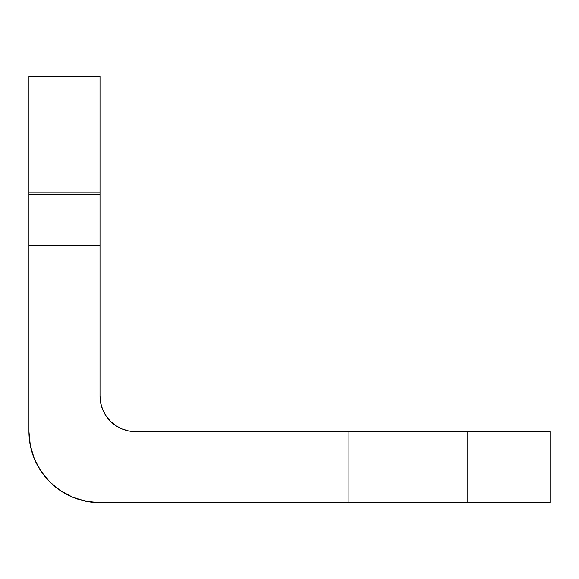 <?xml version="1.0" encoding="UTF-8"?>
<svg xmlns="http://www.w3.org/2000/svg" width="579" height="579" viewBox="0 0 579 579"><rect width="100%" height="100%" fill="white"/><g stroke="black" fill="none" stroke-linecap="round" stroke-linejoin="round"><path stroke-width="0.43" stroke-dasharray="2.9 2.17" d="M28.95 245.677L28.95 298.974L28.95 245.677L100.008 245.677L28.95 245.677L28.95 298.974L28.95 245.677L100.008 245.677L100.008 298.974L100.008 245.677L28.95 245.677L28.95 298.974L28.95 192.387L28.95 298.974L28.95 192.387L28.95 245.677L100.008 245.677L100.008 298.974L100.008 192.387L100.008 298.974L100.008 192.387L100.008 245.677L28.95 245.677L28.95 192.387L28.95 245.677L100.008 245.677L100.008 192.387L100.008 245.677L28.95 245.677L28.95 192.387L28.95 245.677M407.934 502.681L348.717 502.681L407.934 502.681L407.934 431.616L407.934 502.681L348.717 502.681L407.934 502.681L407.934 431.616L348.717 431.616L407.934 431.616L407.934 502.681L348.717 502.681L467.144 502.681L100.008 502.681L467.144 502.681L348.717 502.681L467.144 502.681L407.934 502.681L407.934 431.616L550.05 431.616L550.05 502.681L467.144 502.681L467.144 431.616L348.717 431.616L467.144 431.616L407.934 431.616L407.934 502.681L467.144 502.681L407.934 502.681L407.934 431.616L467.144 431.616L467.144 502.681L407.934 502.681L467.144 502.681L467.144 431.616L550.05 431.616L550.05 502.681L467.144 502.681L467.144 431.616L407.934 431.616L407.934 502.681M49.794 481.902L40.928 471.096L34.356 458.814L30.318 445.483L28.95 431.616L28.95 76.319L100.008 76.319L28.95 76.319L28.95 188.834L28.95 76.319L100.008 76.319L100.008 396.087A35.529 35.529 0 0 0 135.537 431.616L467.144 431.616L135.537 431.616M100.008 502.681A71.058 71.058 0 0 1 28.95 431.616L28.95 194.754L100.008 194.754L100.008 396.087M110.415 421.215L115.8 425.63L121.974 428.923M100.008 76.319L100.008 194.754L28.95 194.754L28.95 76.319L100.008 76.319L28.95 76.319L28.95 188.834L28.95 76.319L100.008 76.319L100.008 188.834L100.008 76.319M100.008 245.677L100.008 192.387L100.008 245.677M28.95 298.974L100.008 298.974L28.95 298.974M348.717 502.681L348.717 431.616L348.717 502.681M28.95 192.387L100.008 192.387L28.95 192.387M28.95 188.834L100.008 188.834"/><path stroke-width="0.87" d="M28.95 76.319L28.95 431.616L28.95 194.754L100.008 194.754L100.008 76.319L28.95 76.319L100.008 76.319L100.008 396.087L100.008 194.754L28.95 194.754L28.95 76.319M467.144 502.681L550.05 502.681L550.05 431.616L135.537 431.616L467.144 431.616L467.144 502.681L100.008 502.681L467.144 502.681L467.144 431.616L550.05 431.616L550.05 502.681L467.144 502.681M100.008 396.087L100.695 403.02L102.715 409.686L106 415.831L110.415 421.215L115.8 425.63L121.945 428.916L128.61 430.935L135.537 431.616A35.529 35.529 0 0 1 100.008 396.087L100.695 403.02L102.715 409.686L106 415.831L110.415 421.215M100.008 502.681L86.148 501.313L72.816 497.267L60.527 490.702L49.765 481.866L40.928 471.096L34.356 458.814L30.318 445.483L28.95 431.616A71.058 71.058 0 0 0 100.008 502.681L86.148 501.313L72.816 497.267L60.527 490.702L49.765 481.866M121.945 428.916L128.61 430.935L135.537 431.616"/></g></svg>
